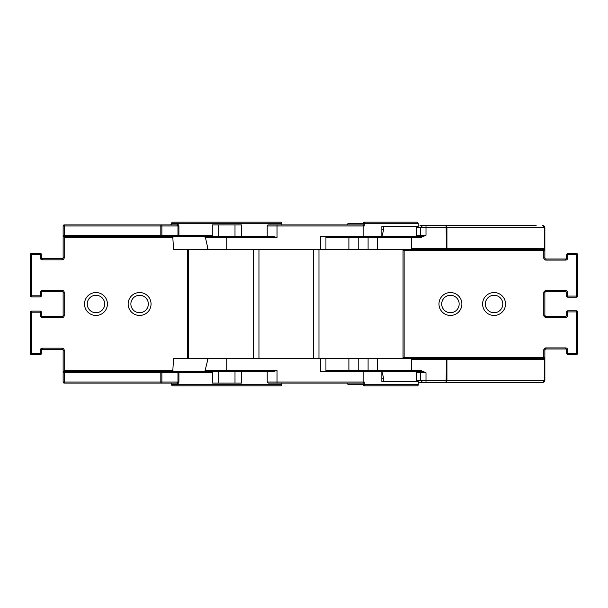 <?xml version="1.0" encoding="UTF-8"?>
<svg xmlns="http://www.w3.org/2000/svg" width="608" height="608" viewBox="0 0 608 608"><rect width="100%" height="100%" fill="white"/><g stroke="black" fill="none" stroke-linecap="round" stroke-linejoin="round"><path stroke-width="0.91" d="M171.684 223.265A1.094 1.094 0 0 1 172.771 222.178L280.782 222.178A1.094 1.094 0 0 1 281.869 223.265L171.684 223.265L171.684 223.812L177.756 223.812L178.912 225.994L178.912 235.266L212.268 235.266L212.268 224.907L241.49 224.907L241.49 236.36L267.208 236.36L267.208 225.994A1.094 1.094 0 0 1 268.303 224.907L363.151 224.907L363.151 223.265L349.243 223.265L364.26 223.265L364.26 225.994L363.151 225.994L363.151 236.36L320.477 236.36L320.477 249.447L325.934 249.447L325.934 236.36L346.074 236.36M270.545 224.907L268.303 224.907M364.26 225.994L363.151 224.907L363.151 225.994L277.028 225.994L277.028 237.447L272.528 236.36L277.028 237.447L226.776 237.447L226.776 249.447L208.08 249.447L205.185 236.36L272.528 236.36M418.243 223.265L417.156 222.178L364.238 222.178L364.26 223.265L418.243 223.265L418.243 226.541L381.847 226.541L383.602 226.541L383.602 229.816L381.847 229.816M364.26 382.006L364.26 384.735L418.243 384.735A1.094 1.094 0 0 1 417.156 385.822L364.238 385.822A1.094 1.094 0 0 1 363.151 384.735L363.151 383.093L268.303 383.093L267.208 382.006L364.26 382.006L363.151 383.093L363.151 371.64L381.968 371.64L383.602 378.184L381.847 378.184M363.151 384.735L364.26 384.735L364.238 385.822A1.094 1.094 0 0 1 363.151 384.735L349.243 384.735A2.181 2.181 0 0 1 347.13 383.093M383.602 378.184L383.602 381.459L381.847 381.459L381.847 371.64L410.681 371.64L411.327 370.553L421.116 370.553L425.995 372.734L416.389 372.734M381.847 381.459L418.243 381.459L418.243 384.735M416.389 381.459L416.389 371.64L381.968 371.64M226.776 371.64L205.185 371.64L205.086 370.553L277.028 370.553L272.528 371.64L226.776 371.64L226.776 358.553L173.561 358.553L172.816 370.553L173.812 371.64M346.074 371.64L325.934 371.64L325.934 358.553L226.776 358.553M320.477 358.553L320.477 371.64L363.151 371.64M187.5 371.64L207.685 371.64M208.08 358.553L205.086 370.553M318.964 358.553L318.964 249.447M253.506 249.447L253.506 358.553M207.685 236.36L173.812 236.36L172.816 237.447L173.561 249.447L208.08 249.447M226.776 249.447L320.477 249.447M416.389 226.541L416.389 236.36L363.151 236.36M421.116 236.36L421.116 237.447L425.995 235.266L421.116 236.36L381.847 236.36L381.847 226.541M364.238 222.178A1.094 1.094 0 0 0 363.151 223.265A1.094 1.094 0 0 1 364.238 222.178M441.704 304A8.725 8.725 0 0 0 450.429 312.725A8.725 8.725 0 0 0 459.154 304A8.725 8.725 0 0 0 450.429 295.275A8.725 8.725 0 0 0 441.704 304M450.429 315.453A11.453 11.453 0 0 1 438.976 304A11.453 11.453 0 0 1 450.429 292.547A11.453 11.453 0 0 1 461.882 304A11.453 11.453 0 0 1 450.429 315.453M485.344 304A8.725 8.725 0 0 0 494.068 312.725A8.725 8.725 0 0 0 502.793 304A8.725 8.725 0 0 0 494.068 295.275A8.725 8.725 0 0 0 485.344 304M494.068 315.453A11.453 11.453 0 0 1 482.615 304A11.453 11.453 0 0 1 494.068 292.547A11.453 11.453 0 0 1 505.522 304A11.453 11.453 0 0 1 494.068 315.453M416.389 380.372L420.538 380.372L420.538 372.734L419.452 371.64M420.812 382.554L418.243 382.554M416.389 227.628L420.538 227.628L420.538 235.266L416.389 235.266M347.13 224.907A2.181 2.181 0 0 1 349.243 223.265M565.6 347.913L565.6 349A1.094 1.094 0 0 1 566.686 350.094L566.686 353.37L566.686 350.094A1.094 1.094 0 0 0 565.6 349L545.961 349L545.961 347.913L565.6 347.913A2.181 2.181 0 0 1 567.781 350.094L567.781 353.37L576.506 353.37L576.506 311.912L567.781 311.912L567.781 315.18A2.181 2.181 0 0 1 565.6 317.361L545.961 317.361L545.961 316.274A1.094 1.094 0 0 1 544.867 315.18L544.867 292.82L544.867 315.18L545.961 317.361A2.181 2.181 0 0 1 543.78 315.18L543.78 292.82A2.181 2.181 0 0 1 545.961 290.639L565.6 290.639A2.181 2.181 0 0 1 567.781 292.82L567.781 296.088L576.506 296.088L576.506 254.63L567.781 254.63L567.781 257.906L566.686 257.906L566.686 254.63L566.686 257.906A1.094 1.094 0 0 1 565.6 259L545.961 259A1.094 1.094 0 0 1 544.867 257.906L544.867 248.36L544.867 257.906L543.78 257.906L543.78 250.542L404.13 250.542L404.13 357.458L543.78 357.458L543.78 358.553A1.094 1.094 0 0 1 544.867 359.64L544.867 380.372L544.228 381.915L542.686 382.554L446.12 382.554L446.401 359.64L411.327 359.64L411.912 358.553L543.78 358.553A1.094 1.094 0 0 1 544.867 359.64L544.867 350.094L544.867 357.458L543.78 357.458L543.78 350.094L544.95 349.676M536.142 225.446L446.12 225.446L446.926 227.628L446.926 248.36L544.312 248.36A1.094 0.532 90 0 1 543.78 249.447L404.13 249.447L404.13 250.542L403.043 250.542A1.094 1.094 0 0 0 401.949 249.447A1.094 1.094 0 0 1 403.043 250.542L403.043 357.458L404.13 357.458L404.13 358.553L543.78 358.553A1.094 0.532 90 0 1 544.312 359.64L544.867 359.64L544.867 358.553M420.812 225.446L425.995 225.446L422.72 225.446L420.538 227.628L544.312 227.628L542.686 225.446L544.228 226.085L544.867 227.628L544.867 248.36A1.094 1.094 0 0 1 543.78 249.447L377.408 249.447L377.408 237.447L378.176 236.36M531.78 225.446L420.029 225.446M435.997 225.446L453.363 225.446M358.211 249.447L358.211 237.447L368.091 237.447L368.091 249.447L348.893 249.447L348.893 237.447L348.126 236.36L325.934 236.36M411.912 249.447L411.327 248.36L446.401 248.36L446.12 225.446L425.995 225.446L425.995 235.266L420.538 235.266L419.452 236.36M325.934 237.447L358.211 237.447L357.443 236.36M410.681 236.36L411.327 237.447L421.116 237.447M411.327 248.36L411.327 237.447L368.091 237.447L368.851 236.36M544.867 248.36L544.312 248.36L544.312 227.628L544.867 227.628L544.228 226.085L542.686 225.446M348.893 249.447L325.934 249.447M368.091 249.447L377.408 249.447M422.91 382.554L425.995 382.554L422.91 382.554M435.997 382.554L453.363 382.554M424.399 382.554L420.029 382.554M410.681 371.64L421.116 371.64L425.995 372.734L425.995 380.372L446.926 380.372L446.12 382.554L425.995 382.554L425.995 380.372L420.538 380.372L422.72 382.554M358.211 358.553L358.211 370.553L368.091 370.553L368.091 358.553L348.893 358.553L348.893 370.553L348.126 371.64L325.934 371.64M325.934 370.553L358.211 370.553L357.443 371.64M542.686 382.554L544.312 380.372L544.312 359.64L446.926 359.64L446.926 380.372L544.867 380.372L544.228 381.915L542.686 382.554M421.116 371.64L421.116 370.553M411.912 358.553L377.408 358.553L377.408 370.553L378.176 371.64M411.327 359.64L411.327 370.553L368.091 370.553L368.851 371.64M348.893 358.553L325.934 358.553M368.091 358.553L377.408 358.553M577.6 296.088L576.506 296.088L576.506 297.183A1.094 1.094 0 0 0 577.6 296.088A1.094 1.094 0 0 1 576.506 297.183A1.094 1.094 0 0 0 577.6 296.088L577.6 254.63L577.6 296.088A1.094 1.094 0 0 1 576.506 297.183L567.781 297.183A1.094 1.094 0 0 1 566.686 296.088L566.686 292.82L566.686 296.088A1.094 1.094 0 0 0 567.781 297.183A1.094 1.094 0 0 1 566.686 296.088L567.781 296.088L567.781 297.183M577.6 353.37A1.094 1.094 0 0 1 576.506 354.456A1.094 1.094 0 0 0 577.6 353.37L576.506 353.37L576.506 354.456A1.094 1.094 0 0 0 577.6 353.37L577.6 311.912L577.6 353.37A1.094 1.094 0 0 1 576.506 354.456L567.781 354.456A1.094 1.094 0 0 1 566.686 353.37L567.781 353.37L567.781 354.456A1.094 1.094 0 0 1 566.686 353.37M567.781 315.18L566.686 315.18L566.686 311.912L566.686 315.18A1.094 1.094 0 0 1 565.6 316.274L545.961 316.274A1.094 1.094 0 0 1 544.867 315.18L543.78 315.18M566.686 254.63A1.094 1.094 0 0 1 567.781 253.544A1.094 1.094 0 0 0 566.686 254.63A1.094 1.094 0 0 1 567.781 253.544A1.094 1.094 0 0 0 566.686 254.63L567.781 254.63L567.781 253.544L576.506 253.544A1.094 1.094 0 0 1 577.6 254.63A1.094 1.094 0 0 0 576.506 253.544A1.094 1.094 0 0 1 577.6 254.63L576.506 254.63L576.506 253.544M567.781 310.817L567.781 311.912L566.686 311.912A1.094 1.094 0 0 1 567.781 310.817A1.094 1.094 0 0 0 566.686 311.912A1.094 1.094 0 0 1 567.781 310.817L576.506 310.817A1.094 1.094 0 0 1 577.6 311.912L576.506 311.912L576.506 310.817A1.094 1.094 0 0 1 577.6 311.912A1.094 1.094 0 0 0 576.506 310.817A1.094 1.094 0 0 1 577.6 311.912M565.6 290.639L565.6 291.726L545.961 291.726A1.094 1.094 0 0 0 544.867 292.82A1.094 1.094 0 0 1 545.961 291.726L545.961 290.639M545.908 349.007L545.961 349A1.094 1.094 0 0 0 544.867 350.094L545.961 347.913A2.181 2.181 0 0 0 543.78 350.094M565.6 291.726A1.094 1.094 0 0 1 566.686 292.82A1.094 1.094 0 0 0 565.6 291.726M403.043 357.458A1.094 1.094 0 0 1 401.949 358.553A1.094 1.094 0 0 0 403.043 357.458M446.926 248.36A1.094 0.532 90 0 1 446.401 249.447L446.401 248.36L446.926 248.36M446.401 358.553A1.094 0.532 90 0 1 446.926 359.64L446.401 359.64L446.401 358.553M226.776 222.178L172.771 222.178M170.59 383.093A1.094 1.094 0 0 1 171.684 384.188L171.684 384.735A1.094 1.094 0 0 0 172.771 385.822L280.782 385.822A1.094 1.094 0 0 0 281.869 384.735L281.869 383.093M263.872 385.822L280.782 385.822M63.133 382.006A1.094 1.094 0 0 0 64.22 383.093L161.88 383.093L64.22 383.093A1.094 1.094 0 0 1 63.133 382.006L177.962 382.006L176.784 383.093A1.094 0.973 -90 0 1 177.756 384.188L178.912 382.006L178.912 372.734A1.094 0.95 -90 0 1 179.862 371.64L64.22 371.64L161.88 371.64L161.88 372.734L63.133 372.734L63.133 382.006L63.133 350.368A1.094 1.094 0 0 0 62.039 349.273L42.4 349.273A1.094 1.094 0 0 0 41.314 350.368L41.314 353.643A1.094 1.094 0 0 1 40.219 354.73L31.494 354.73A1.094 1.094 0 0 1 30.4 353.643L30.4 312.185A1.094 1.094 0 0 1 31.494 311.091L40.219 311.091L31.494 311.091L31.494 353.643L40.219 353.643L40.219 350.368L41.314 350.368M148.329 304A8.725 8.725 0 0 0 139.604 295.275A8.725 8.725 0 0 0 130.872 304A8.725 8.725 0 0 0 139.604 312.725A8.725 8.725 0 0 0 148.329 304M139.604 292.547A11.453 11.453 0 0 1 151.058 304A11.453 11.453 0 0 1 139.604 315.453A11.453 11.453 0 0 1 128.144 304A11.453 11.453 0 0 1 139.604 292.547M107.418 304A11.453 11.453 0 0 1 95.965 315.453A11.453 11.453 0 0 1 84.504 304A11.453 11.453 0 0 1 95.965 292.547A11.453 11.453 0 0 1 107.418 304M87.233 304A8.725 8.725 0 0 0 95.965 312.725A8.725 8.725 0 0 0 104.69 304A8.725 8.725 0 0 0 95.965 295.275A8.725 8.725 0 0 0 87.233 304M179.862 371.64L212.549 371.64L212.268 383.093L241.49 383.093L241.49 371.64L267.208 371.64L267.208 382.006M281.869 223.265L281.869 224.907M177.756 223.812A1.094 0.973 -90 0 1 176.784 224.907L64.22 224.907L176.784 224.907L170.59 224.907L171.684 223.812M42.4 290.366L62.039 290.366A2.181 2.181 0 0 1 64.22 292.547L64.22 315.453A2.181 2.181 0 0 1 62.039 317.634L42.4 317.634A2.181 2.181 0 0 1 40.219 315.453L40.219 311.091A1.094 1.094 0 0 1 41.314 312.185L41.314 315.453A1.094 1.094 0 0 0 42.4 316.548L62.039 316.548A1.094 1.094 0 0 0 63.133 315.453L63.133 292.547A1.094 1.094 0 0 0 62.039 291.452L42.4 291.452A1.094 1.094 0 0 0 41.314 292.547L41.314 295.815A1.094 1.094 0 0 1 40.219 296.909L31.494 296.909A1.094 1.094 0 0 1 30.4 295.815L30.4 254.357L31.494 254.357L31.494 295.815L40.219 295.815L40.219 292.547L41.314 292.547A1.094 1.094 0 0 1 42.4 291.452L42.4 290.366A2.181 2.181 0 0 0 40.219 292.547M41.314 257.632A1.094 1.094 0 0 0 42.4 258.727A1.094 1.094 0 0 1 41.314 257.632L40.219 257.632L40.219 254.357L41.314 254.357A1.094 1.094 0 0 0 40.219 253.27L31.494 253.27L40.219 253.27A1.094 1.094 0 0 1 41.314 254.357L41.314 257.632A1.094 1.094 0 0 0 42.4 258.727L62.039 258.727A1.094 1.094 0 0 0 63.133 257.632L63.133 235.326M235 236.36L235 224.907M218.766 236.36L218.766 224.907M212.268 235.266L212.549 236.36L179.862 236.36A1.094 0.95 -90 0 1 178.912 235.266L177.962 235.266L177.962 225.994L161.88 225.994L161.88 235.266L177.962 235.266L177.962 236.36L179.862 236.36M161.88 224.907L161.88 225.994L63.133 225.994A1.094 1.094 0 0 1 64.22 224.907A1.094 1.094 0 0 0 63.133 225.994L63.133 235.266L161.88 235.266L161.88 236.36L64.22 236.36L187.5 236.36M177.962 236.36L161.88 236.36M188.594 249.447L188.594 358.553M63.133 225.994L63.133 235.266A1.094 1.094 0 0 0 64.22 236.36L64.167 236.36M176.784 383.093L161.88 383.093L161.88 372.734L212.268 372.734M235 383.093L235 371.64M218.766 383.093L218.766 371.64M176.784 224.907L177.962 225.994L178.912 225.994M30.4 295.815A1.094 1.094 0 0 0 31.494 296.909A1.094 1.094 0 0 1 30.4 295.815L31.494 295.815L31.494 296.909M40.219 253.27L40.219 254.357L31.494 254.357L31.494 253.27A1.094 1.094 0 0 0 30.4 254.357A1.094 1.094 0 0 1 31.494 253.27A1.094 1.094 0 0 0 30.4 254.357M63.133 372.674L63.133 372.734A1.094 1.094 0 0 1 64.22 371.64L64.167 371.64M172.816 237.447L64.22 237.447L63.133 235.266M63.133 372.727L64.22 370.553L172.816 370.553M277.028 383.093L277.028 370.553M313.508 358.553L313.508 249.447M258.962 249.447L258.962 358.553M226.776 236.36L226.776 237.447L205.086 237.447M277.028 224.907L277.028 225.994L267.208 225.994M565.6 259L565.6 260.087A2.181 2.181 0 0 0 567.781 257.906M565.6 260.087L545.961 260.087A2.181 2.181 0 0 1 543.78 257.906M544.867 250.542L543.78 250.542L543.78 249.447M545.961 259L545.961 260.087M565.6 317.361L565.6 316.274M543.78 292.82L544.867 292.82M567.781 292.82L566.686 292.82M565.6 349A1.094 1.094 0 0 1 566.686 350.094L567.781 350.094M543.78 358.553A1.094 1.094 0 0 1 544.867 359.64M171.684 384.735L281.869 384.735M177.756 384.188L171.684 384.188M41.314 312.185L30.4 312.185A1.094 1.094 0 0 1 31.494 311.091M42.4 349.273L42.4 348.186A2.181 2.181 0 0 0 40.219 350.368M42.4 348.186L62.039 348.186A2.181 2.181 0 0 1 64.22 350.368L64.22 371.64M187.5 358.553L187.5 249.447M64.22 236.36L64.22 257.632L63.133 257.632M62.039 258.727L62.039 259.814A2.181 2.181 0 0 0 64.22 257.632M62.039 259.814L42.4 259.814A2.181 2.181 0 0 1 40.219 257.632M64.782 224.907A1.094 0.532 90 0 0 64.25 225.994L64.25 235.266A1.094 0.532 -90 0 0 64.782 236.36M161.356 224.907A1.094 0.532 90 0 0 160.824 225.994L160.824 235.266A1.094 0.532 -90 0 0 161.356 236.36M178.912 382.006L177.962 382.006L177.962 371.64M161.356 383.093A1.094 0.532 90 0 1 160.824 382.006L160.824 372.734A1.094 0.532 -90 0 1 161.356 371.64M64.782 383.093A1.094 0.532 90 0 1 64.25 382.006L64.25 372.734A1.094 0.532 -90 0 1 64.782 371.64M42.4 258.727L42.4 259.814M30.4 353.643A1.094 1.094 0 0 0 31.494 354.73L31.494 353.643L30.4 353.643M40.219 354.73A1.094 1.094 0 0 0 41.314 353.643L40.219 353.643L40.219 354.73M63.133 350.368L64.22 350.368M62.039 349.273L62.039 348.186M40.219 296.909L40.219 295.815L41.314 295.815M62.039 290.366L62.039 291.452A1.094 1.094 0 0 1 63.133 292.547L64.22 292.547M64.22 315.453L63.133 315.453A1.094 1.094 0 0 1 62.039 316.548L62.039 317.634M42.4 317.634L42.4 316.548A1.094 1.094 0 0 1 41.314 315.453L40.219 315.453M207.685 358.553L207.685 360.111M207.685 247.889L207.685 249.447M381.968 236.36L383.602 229.816M544.95 315.598L544.874 315.218"/></g></svg>
